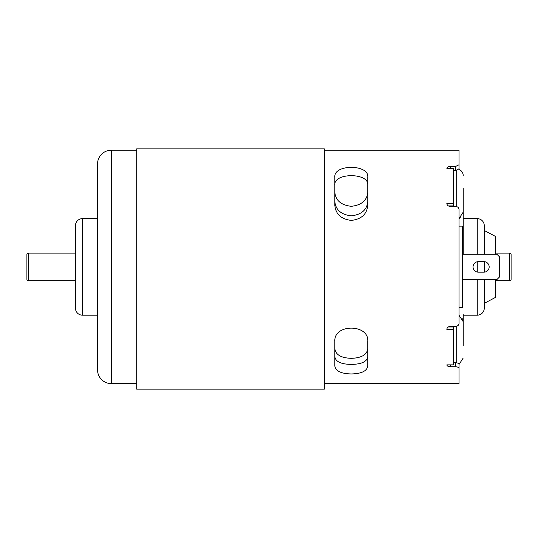 <?xml version="1.0" encoding="UTF-8"?>
<svg xmlns="http://www.w3.org/2000/svg" width="538" height="538" viewBox="0 0 538 538"><rect width="100%" height="100%" fill="white"/><g stroke="black" fill="none" stroke-linecap="round" stroke-linejoin="round"><path stroke-width="0.81" d="M111.326 383.621A13.793 13.793 0 0 1 97.533 369.828L97.533 163.996A13.793 13.793 0 0 1 111.326 150.203L111.326 383.621L136.713 383.621M28.279 280.708A1.379 1.379 0 0 1 26.9 279.33L26.9 254.494A1.379 1.379 0 0 1 28.279 253.116L28.279 280.708L75.461 280.708M367.784 366.102L367.784 341.307C368.974 323.762 333.681 323.715 334.844 341.307L334.844 366.102C335.752 371.112 341.247 373.728 351.314 373.957C361.381 373.728 366.869 371.112 367.784 366.102M367.784 205.408L367.784 176.982C368.974 164.191 333.681 164.157 334.844 176.982L334.844 205.408C335.752 214.238 341.247 219.242 351.314 220.405C361.381 219.242 366.869 214.245 367.784 205.408L367.784 184.991C369.021 172.59 333.647 172.557 334.844 184.991L334.844 205.408M324.333 150.203L459.035 150.203L459.035 168.791L455.531 170.533L453.42 170.533M136.713 150.203L111.326 150.203M459.035 368.503C458.827 367.441 457.663 366.849 455.531 366.734L455.531 362.72C457.656 362.834 458.827 363.426 459.035 364.488L459.035 383.621L324.333 383.621M455.531 366.734L450.34 366.734C448.215 366.634 447.044 366.015 446.836 364.872L453.42 364.872L453.42 329.384L446.836 329.384C447.038 327.575 448.208 326.579 450.34 326.391L455.531 326.391C457.656 326.223 458.827 325.208 459.035 323.351L459.035 209.464C458.827 207.621 457.663 206.612 455.531 206.437L450.34 206.437C448.215 206.256 447.044 205.267 446.836 203.465L453.42 203.465L453.42 206.437M455.531 170.533L455.531 166.498L450.34 166.498C448.208 166.592 447.038 167.204 446.836 168.327L453.42 168.327L453.42 203.465M455.531 166.498L459.035 164.756M459.035 169.335L459.035 168.791M367.784 348.826C366.889 354.824 361.395 357.992 351.314 358.328C341.226 357.992 335.739 354.824 334.844 348.826L334.844 356.923C335.739 361.744 341.226 364.239 351.314 364.414C361.395 364.239 366.882 361.744 367.784 356.923L367.784 348.826M367.784 201.689C366.889 209.934 361.395 214.655 351.314 215.852C341.226 214.662 335.739 209.941 334.844 201.689M367.784 192.517C366.869 200.587 361.381 205.186 351.314 206.31C341.247 205.186 335.752 200.587 334.844 192.517M97.533 218.63L82.469 218.63A7.007 7.007 0 0 0 75.461 225.637L75.461 308.187A7.007 7.007 0 0 0 82.469 315.194L97.533 315.194M75.461 253.116L28.279 253.116M495.471 280.708L509.701 280.708A1.399 1.399 0 0 0 511.1 279.309L511.1 254.521A1.399 1.399 0 0 0 509.701 253.116L495.471 253.116M463.231 315.194L477.253 315.194A7.007 7.007 0 0 0 484.261 308.187L484.261 303.358L495.471 297.4L495.471 279.605M477.253 254.218L477.253 218.63A7.007 7.007 0 0 1 484.261 225.637L484.261 254.218M484.261 261.67L484.261 272.161M484.261 279.605L484.261 308.187M495.471 254.218L495.471 236.431L484.261 230.472L484.261 225.637M463.231 315.107L463.231 345.544M463.231 188.421L463.231 254.218L463.231 212.106L459.035 218.529L460.38 217.756M458.867 169.315A7.007 7.007 0 0 1 463.231 175.805M477.253 218.63L463.231 218.63M463.231 188.28L463.231 191.79M463.231 205.758L463.231 209.067M463.231 314.562L463.231 324.764M459.035 315.295L463.231 321.717L462.593 318.792M453.42 326.391L453.42 326.99L448.248 326.99M453.42 326.99L453.42 329.384M453.42 205.899L448.336 205.899M462.532 279.605L496.877 279.605L499.681 276.801L499.681 257.023L496.877 254.218L462.532 254.218M483.911 272.167A5.259 5.259 0 0 0 489.17 266.915A5.259 5.259 0 0 0 483.911 261.656L478.309 261.656A5.259 5.259 0 0 0 473.05 266.915A5.259 5.259 0 0 0 478.309 272.167L483.911 272.167M136.713 148.858L136.713 389.142L324.333 389.142L324.333 148.858L136.713 148.858M459.035 364.488L459.035 378.934M459.035 226.128L462.532 226.128L462.532 307.702L459.035 307.702M455.531 362.72L453.42 362.72M82.469 218.63L82.469 315.194M509.701 280.708L509.701 253.116M477.253 315.194L477.253 279.605M477.253 272.06L477.253 261.764M456.224 206.498L456.224 170.499M456.224 362.753L456.224 326.331M450.34 364.872L450.34 366.734M450.34 166.498L450.34 168.327M459.035 364.441L463.231 358.019"/></g></svg>
